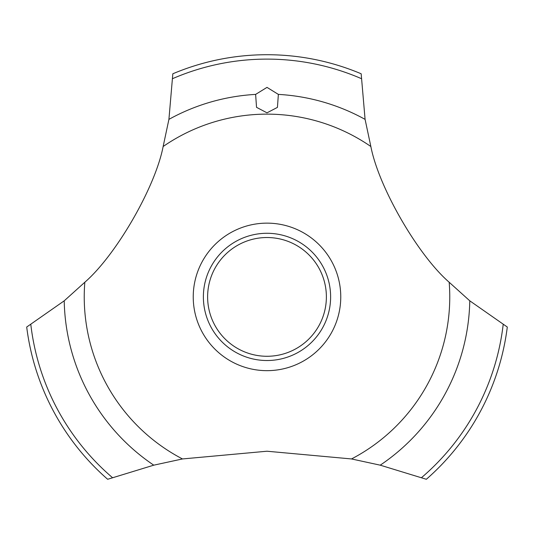 <?xml version="1.0" encoding="UTF-8"?>
<svg xmlns="http://www.w3.org/2000/svg" width="534" height="534" viewBox="0 0 534 534"><rect width="100%" height="100%" fill="white"/><g stroke="black" fill="none" stroke-linecap="round" stroke-linejoin="round"><path stroke-width="0.8" d="M163.144 146.516C155.294 187.26 116.118 255.105 84.826 282.246L64.213 300.829L26.7 327.035A242.182 242.182 0 0 0 107.654 479.278L153.765 465.174L182.481 458.946L267 451.223L351.519 458.946L380.235 465.174L426.346 479.278A242.182 242.182 0 0 0 507.3 327.035L469.786 300.829L449.174 282.246C417.828 255.058 378.693 187.187 370.856 146.516L365.082 119.369L361.171 73.779A242.182 242.182 0 0 0 172.829 73.779L168.918 119.369L163.144 146.516A182.762 182.762 0 0 1 370.856 146.516M340.765 296.904A73.765 73.765 0 0 1 267 370.663A73.765 73.765 0 0 1 193.235 296.904A73.765 73.765 0 0 1 267 223.139A73.765 73.765 0 0 1 340.765 296.904M182.481 458.946A182.762 182.762 0 0 1 84.826 282.246M449.174 282.246A182.762 182.762 0 0 1 351.519 458.946M267 87.376L278.368 94.398L277.433 107.387L267 112.828L256.527 107.327L255.626 94.398L267 87.376M203.381 296.904A63.619 63.619 0 0 1 267 233.278A63.619 63.619 0 0 1 330.619 296.904A63.619 63.619 0 0 1 267 360.523A63.619 63.619 0 0 1 203.381 296.904M207.619 296.904A59.381 59.381 0 0 0 267 356.278A59.381 59.381 0 0 0 326.381 296.904A59.381 59.381 0 0 0 267 237.523A59.381 59.381 0 0 0 207.619 296.904M278.374 94.398A202.827 202.827 0 0 1 365.082 119.369M172.749 78.585A237.797 237.797 0 0 1 361.251 78.585M168.918 119.369A202.827 202.827 0 0 1 255.626 94.398M503.182 324.559A237.797 237.797 0 0 1 421.593 477.583M469.786 300.829A202.827 202.827 0 0 1 380.235 465.174M153.765 465.174A202.827 202.827 0 0 1 64.213 300.829M112.407 477.583A237.797 237.797 0 0 1 30.818 324.559"/></g></svg>
